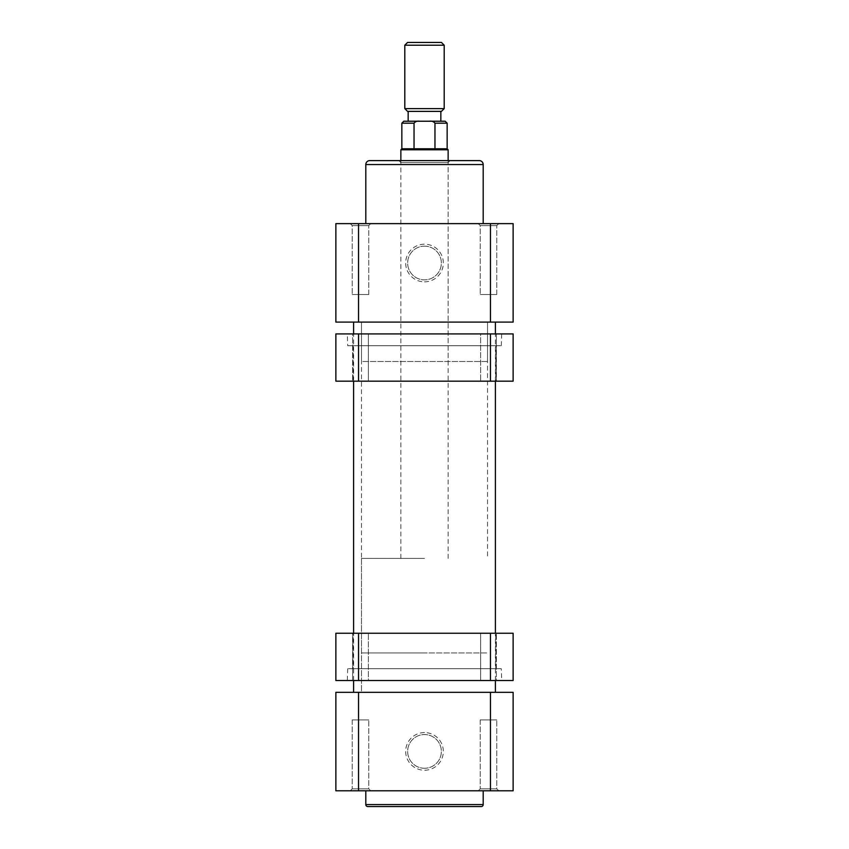<?xml version="1.0" encoding="UTF-8"?>
<svg xmlns="http://www.w3.org/2000/svg" width="849" height="849" viewBox="0 0 849 849"><rect width="100%" height="100%" fill="white"/><g stroke="black" fill="none" stroke-linecap="round" stroke-linejoin="round"><path stroke-width="0.64" stroke-dasharray="4.25 3.18" d="M441.438 42.45L407.562 42.45M404.803 45.209L444.197 45.209M407.562 111.378L441.438 111.378M444.197 108.619L404.803 108.619M424.5 558.419L361.483 558.419L424.5 558.419M448.134 149.774L400.866 149.774M424.5 652.945L361.483 652.945L424.5 652.945M447.147 148.798L401.853 148.798M401.853 123.19L414.036 123.19C415.363 121.524 417.209 120.866 419.597 121.227L408.157 121.227M440.843 121.227L429.403 121.227C431.791 120.866 433.637 121.524 434.964 123.19L447.147 123.19M445.173 121.227L403.827 121.227M414.036 123.19L414.036 148.798M424.5 111.378L440.843 111.378L424.5 111.378M496.771 788.827L498.745 790.79L478.263 790.79L498.745 790.79L478.263 790.79L498.745 790.79L496.771 788.827L480.237 788.827L478.263 790.79L480.237 788.827L496.771 788.827L480.237 788.827L496.771 788.827L496.771 719.899L480.237 719.899L480.237 788.827L480.237 719.899L496.771 719.899L496.771 788.827M368.763 788.827L370.737 790.79L350.255 790.79L370.737 790.79L350.255 790.79L370.737 790.79L368.763 788.827L352.229 788.827L350.255 790.79L352.229 788.827L368.763 788.827L352.229 788.827L368.763 788.827L368.763 719.899L352.229 719.899L352.229 788.827L352.229 719.899L368.763 719.899L368.763 788.827M424.5 732.581A18.827 18.827 0 0 0 405.673 751.407A18.827 18.827 0 0 0 424.5 770.234A18.827 18.827 0 0 0 443.327 751.407A18.827 18.827 0 0 0 424.5 732.581M424.5 768.271A16.853 16.853 0 0 1 407.647 751.407A16.853 16.853 0 0 1 424.5 734.555A16.853 16.853 0 0 1 441.353 751.407A16.853 16.853 0 0 1 424.5 768.271A16.853 16.853 0 0 1 407.647 751.407A16.853 16.853 0 0 1 424.5 734.555A16.853 16.853 0 0 1 441.353 751.407A16.853 16.853 0 0 1 424.5 768.271M368.763 719.899L352.229 719.899L368.763 719.899M496.771 719.899L480.237 719.899L496.771 719.899M483.187 790.79L365.813 790.79L483.187 790.79M361.483 558.419L361.483 652.945L487.517 652.945L361.483 652.945L361.483 692.328L487.517 692.328L361.483 692.328L487.517 692.328L361.483 692.328L361.483 322.1L487.517 322.1L361.483 322.1L487.517 322.1L361.483 322.1L361.483 361.483L487.517 361.483L487.517 322.1L487.517 558.419M358.533 790.79L513.125 790.79L513.125 692.328L335.875 692.328L335.875 790.79L358.533 790.79L358.533 692.328M352.229 225.601L350.255 223.627L370.737 223.627L350.255 223.627L370.737 223.627L350.255 223.627L352.229 225.601L368.763 225.601L370.737 223.627L368.763 225.601L352.229 225.601L368.763 225.601L352.229 225.601L352.229 294.529L368.763 294.529L368.763 225.601L368.763 294.529L352.229 294.529L352.229 225.601M424.5 281.847A18.827 18.827 0 0 0 443.327 263.02A18.827 18.827 0 0 0 424.5 244.183A18.827 18.827 0 0 0 405.673 263.02A18.827 18.827 0 0 0 424.5 281.847M424.5 246.157A16.853 16.853 0 0 1 441.353 263.02A16.853 16.853 0 0 1 424.5 279.873A16.853 16.853 0 0 1 407.647 263.02A16.853 16.853 0 0 1 424.5 246.157A16.853 16.853 0 0 1 441.353 263.02A16.853 16.853 0 0 1 424.5 279.873A16.853 16.853 0 0 1 407.647 263.02A16.853 16.853 0 0 1 424.5 246.157M480.237 225.601L478.263 223.627L498.745 223.627L478.263 223.627L498.745 223.627L478.263 223.627L480.237 225.601L496.771 225.601L498.745 223.627L496.771 225.601L480.237 225.601L496.771 225.601L480.237 225.601L480.237 294.529L496.771 294.529L496.771 225.601L496.771 294.529L480.237 294.529L480.237 225.601M400.866 162.583L398.903 160.61L450.097 160.61L448.134 162.583L400.866 162.583L448.134 162.583L448.134 361.483L400.866 361.483L400.866 162.583M480.237 294.529L496.771 294.529L480.237 294.529M352.229 294.529L368.763 294.529L352.229 294.529M365.813 223.627L483.187 223.627L365.813 223.627M490.467 223.627L335.875 223.627L335.875 322.1L513.125 322.1L513.125 223.627L490.467 223.627L490.467 322.1M479.25 160.61L369.75 160.61M400.866 361.483L448.134 361.483M487.517 361.483L361.483 361.483M368.37 333.912L368.37 381.18L352.622 381.18L368.37 381.18L352.622 381.18L368.37 381.18L368.37 333.912L352.622 333.912L352.622 381.18L352.622 333.912L368.37 333.912M496.378 333.912L496.378 381.18L480.63 381.18L496.378 381.18L480.63 381.18L496.378 381.18L496.378 333.912L480.63 333.912L480.63 381.18L480.63 333.912L496.378 333.912M347.697 345.723L501.303 345.723L347.697 345.723L347.305 333.912L501.695 333.912L347.305 333.912M501.303 345.723L501.695 333.912M495.795 345.723L353.205 345.723L495.795 345.723L495.795 381.18L353.205 381.18L495.795 381.18M353.205 345.723L353.205 381.18M358.533 381.18L358.533 333.912L335.875 333.912L335.875 381.18L513.125 381.18L513.125 333.912L490.467 333.912L490.467 381.18M358.533 333.912L490.467 333.912M480.63 680.516L480.63 633.248L496.378 633.248L480.63 633.248L496.378 633.248L480.63 633.248L480.63 680.516L496.378 680.516L496.378 633.248L496.378 680.516L480.63 680.516M352.622 680.516L352.622 633.248L368.37 633.248L352.622 633.248L368.37 633.248L352.622 633.248L352.622 680.516L368.37 680.516L368.37 633.248L368.37 680.516L352.622 680.516M501.303 668.694L347.697 668.694L501.303 668.694L501.695 680.516L347.305 680.516L501.695 680.516M347.697 668.694L347.305 680.516M353.205 668.694L495.795 668.694L353.205 668.694L353.205 633.248L495.795 633.248L353.205 633.248M495.795 668.694L495.795 633.248M490.467 633.248L490.467 680.516L513.125 680.516L513.125 633.248L335.875 633.248L335.875 680.516L358.533 680.516L358.533 633.248M490.467 680.516L358.533 680.516M486.976 692.328L353.608 692.328L486.976 692.328M486.976 322.1L353.608 322.1L486.976 322.1M483.187 804.576L365.813 804.576M490.467 692.328L490.467 790.79M365.813 164.547L483.187 164.547M358.533 322.1L358.533 223.627M400.866 558.419L400.866 160.61M448.134 558.419L448.134 160.61M495.392 680.516L495.392 633.248M495.392 381.18L495.392 333.912M353.608 680.516L353.608 633.248M353.608 381.18L353.608 333.912"/><path stroke-width="1.27" d="M407.562 42.45L441.438 42.45L444.197 45.209L404.803 45.209L407.562 42.45M444.197 108.619L441.438 111.378L407.562 111.378L404.803 108.619L444.197 108.619L444.197 45.209M400.866 160.61L400.866 149.774L448.134 149.774L447.147 148.798L447.147 123.19L434.964 123.19L434.964 148.798L434.964 123.19C433.637 121.524 431.791 120.866 429.403 121.227L440.843 121.227L440.843 111.378M400.866 149.774L401.853 148.798L447.147 148.798M408.157 111.378L408.157 121.227L419.597 121.227C417.209 120.866 415.363 121.524 414.036 123.19L401.853 123.19L403.827 121.227L445.173 121.227L447.147 123.19M414.036 148.798L414.036 123.19M481.213 806.55L367.787 806.55A1.974 1.974 0 0 1 365.813 804.576L483.187 804.576A1.974 1.974 0 0 1 481.213 806.55L367.787 806.55M365.813 790.79L365.813 804.576M483.187 790.79L483.187 804.576M490.467 692.328L513.125 692.328L513.125 790.79L490.467 790.79L490.467 692.328L358.533 692.328L358.533 790.79L490.467 790.79M358.533 790.79L335.875 790.79L335.875 692.328L358.533 692.328M369.75 160.61L479.25 160.61A3.937 3.937 0 0 1 483.187 164.547L365.813 164.547A3.937 3.937 0 0 1 369.75 160.61M483.187 223.627L483.187 164.547M365.813 223.627L365.813 164.547M358.533 322.1L335.875 322.1L335.875 223.627L358.533 223.627L358.533 322.1L490.467 322.1L490.467 223.627L358.533 223.627M490.467 223.627L513.125 223.627L513.125 322.1L490.467 322.1M450.097 160.61L398.903 160.61M335.875 381.18L335.875 333.912L358.533 333.912L358.533 381.18L335.875 381.18M490.467 381.18L490.467 333.912L513.125 333.912L513.125 381.18L358.533 381.18M490.467 333.912L358.533 333.912M513.125 633.248L513.125 680.516L490.467 680.516L490.467 633.248L513.125 633.248M358.533 633.248L358.533 680.516L335.875 680.516L335.875 633.248L490.467 633.248M358.533 680.516L490.467 680.516M404.803 108.619L404.803 45.209M401.853 148.798L401.853 123.19M448.134 160.61L448.134 149.774M495.392 692.328L495.392 680.516M495.392 633.248L495.392 381.18M495.392 333.912L495.392 322.1M353.608 692.328L353.608 680.516M353.608 633.248L353.608 381.18M353.608 333.912L353.608 322.1"/></g></svg>
